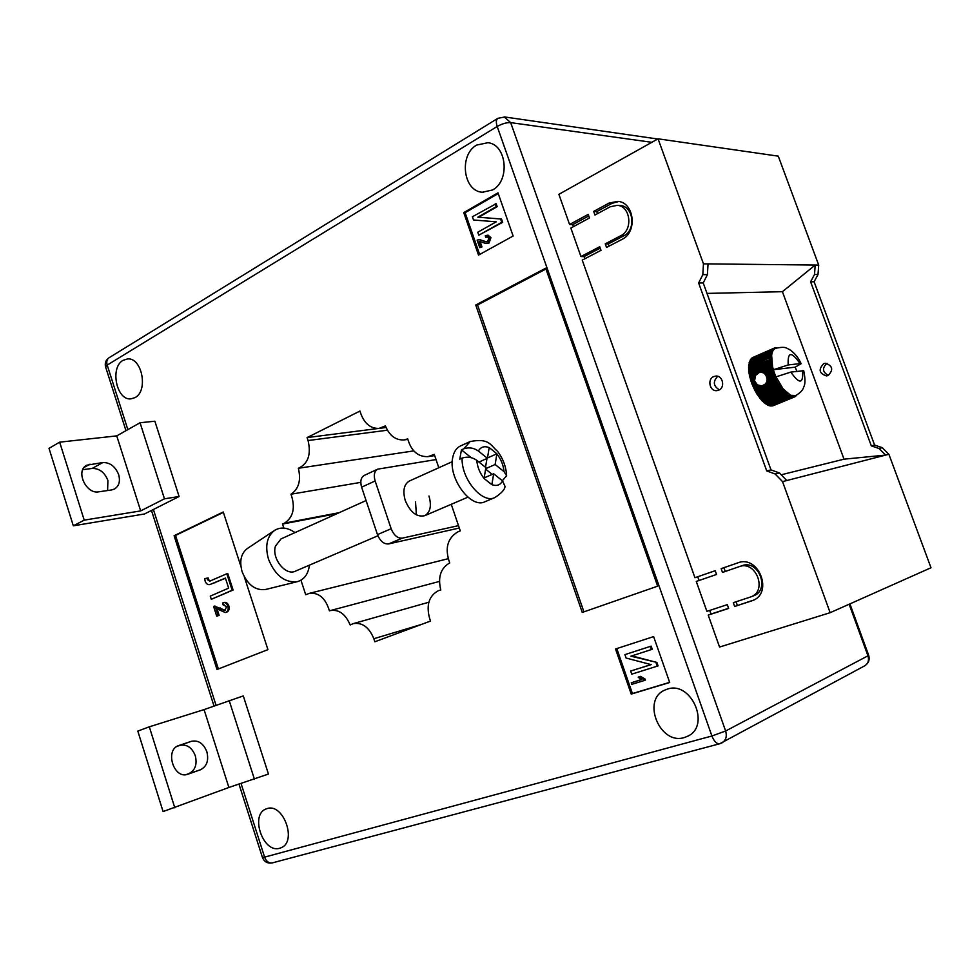 <?xml version="1.0" encoding="UTF-8"?>
<svg xmlns="http://www.w3.org/2000/svg" width="980" height="980" viewBox="0 0 980 980"><rect width="100%" height="100%" fill="white"/><g stroke="black" fill="none" stroke-linecap="round" stroke-linejoin="round"><path stroke-width="1.47" d="M760.921 372.241L763.824 372.939L765.649 374.605L767.23 378.954L766.973 381.588L765.258 384.148L761.852 385.912L757.393 384.883L754.576 380.901L755.507 375.475L758.973 372.67L772.595 366.802L773.367 369.717L788.214 364.952L800.023 363.605C791.423 351.183 787.479 351.624 788.214 364.952M718.683 390.175L717.005 390.616C709.789 391.78 706.899 379.174 713.771 376.577L715.596 376.099C722.787 375.071 725.543 387.651 718.683 390.175M717.74 376.308C712.754 381.514 713.281 386.034 719.345 389.844M828.1 375.536L826.557 375.928C819.133 373.515 818.19 369.423 823.715 363.654L825.38 363.237C832.731 365.736 833.625 369.84 828.1 375.536M828.37 375.413C822.416 372.069 821.963 368.039 826.998 363.323M709.716 610.43L710.99 614.043L708.209 615.109L719.553 647.045L830.146 612.696L782.542 481.621L775.143 473.989L766.715 470.915L698.63 283L702.819 274.645L703.456 263.841L658.058 138.817L558.882 194.322L569.576 224.481L572.712 224.628L573.423 226.637M715.204 570.715L694.942 577.71L715.204 570.703L716.539 574.464L696.266 581.446L706.886 611.361L727.307 604.648L728.655 608.433L708.209 615.109M697.748 576.767L699.071 580.479M600.238 248.148L584.056 256.589L580.956 256.539L599.723 246.727L601.01 250.329L582.23 260.117L694.942 577.71M584.056 256.589L584.827 258.757M569.576 224.481L588.208 214.387L589.482 217.977L570.838 228.034L580.956 256.539M782.334 474.516L844.013 459.179L782.408 291.697L815.189 265.041L818.692 265.078L778.279 156.151L658.058 138.817M818.692 265.078L818.018 274.486L814.111 281.762L874.601 445.091L882.233 447.676L888.885 454.255L931 567.751L830.146 612.696M609.021 203.105L617.829 201.353C634.391 202.321 637.662 232.321 622.018 239.389L606.534 247.45L605.248 243.836L620.72 235.751C633.252 230.055 630.569 206.045 617.29 205.335L610.32 206.731L594.958 215.024L593.672 211.423L609.021 203.105L612.084 203.326L618.723 201.488M750.141 597.139L750.778 596.906C767.867 591.124 755.923 559.984 739.226 566.648L722.505 572.406L721.158 568.633L737.965 562.814C758.765 554.607 773.649 593.353 752.407 600.63L734.657 606.473L733.297 602.676L750.141 597.139M707.009 293.412L782.408 291.697M784.172 392.392L762.648 401.322L762.158 400.82L761.338 399.926L782.861 390.971L783.167 388.938L790.689 395.32L795.895 395.54L794.792 396.827L794.988 395.883L793.457 397.17L794.008 396.03L792.391 397.194L792.967 395.981L791.277 397.01L791.852 395.749L790.542 396.802L790.689 395.32L789.329 396.288L789.488 394.695L787.602 395.283L788.251 393.887L786.303 394.327L786.989 392.894L784.992 393.188L785.715 391.743L783.682 391.877L784.441 390.42L782.861 390.971M748.561 367.574L769.949 357.639L748.585 366.9L749.467 375.646L752.175 384.503L757.05 394.193L761.901 400.134M749.002 366.716L748.634 365.81L771.64 355.397L772.595 366.802L770.917 366.447L772.154 364.695L770.501 364.291L771.823 362.649L770.194 362.208L771.603 360.677L769.974 359.488L771.493 358.803L769.937 358.312M749.124 365.001L748.634 365.81M749.063 364.854L748.83 364.168L770.255 354.319L771.885 353.902L771.64 355.397L770.17 354.895M770.255 354.319L748.83 364.168M749.357 363.409L749.136 362.674L770.586 352.886L772.24 352.543L771.885 353.902L770.452 353.4M770.586 352.886L749.136 362.674M749.725 361.963L749.553 361.338L771.027 351.599L772.693 351.355L772.24 352.543L770.856 352.053M771.027 351.599L749.553 361.338M750.202 360.677L771.579 350.497L773.257 350.338L772.693 351.355L771.358 350.889M771.579 350.497L750.092 360.162M750.79 359.562L772.24 349.566L773.931 349.493L773.257 350.338L771.983 349.885M772.24 349.566L750.729 359.17M751.489 358.619L772.987 348.819L774.69 348.819L773.931 349.493L772.693 349.076M772.987 348.819L751.464 358.349M752.297 357.859L773.833 348.28L775.535 348.353L774.69 348.819L773.514 348.451M775.535 348.353L774.408 348.035L752.297 357.724M772.975 405.696L794.67 396.876M771.885 405.818L793.837 397.121M770.733 405.732L792.795 397.206M769.545 405.451L770.243 405.941L791.693 397.108M768.295 404.973L769.067 405.647L790.542 396.802M767.022 404.287L767.842 405.157L789.329 396.288M765.711 403.417L766.581 404.471L788.067 395.589M764.4 402.376L765.282 403.601L786.793 394.707M763.077 401.139L763.971 402.547L785.482 393.629M782.542 481.621L885.663 455.088L844.013 459.179M703.456 263.841L815.189 265.041L814.515 274.486L810.607 281.799L814.111 281.762M708.05 263.889L707.401 274.645L703.211 282.951L698.63 283M703.211 282.951L771.003 469.898L766.715 470.915M786.781 480.531L779.406 472.948L771.003 469.898M888.885 454.255L885.663 455.088L878.986 448.485L871.318 445.876L874.601 445.091M810.607 281.799L871.318 445.876M770.047 355.912L748.683 365.258M767.23 378.954L775.388 375.487L775.976 376.871L790.836 372.094L803.723 370.722C805.278 378.317 805.364 383.548 803.992 386.438C803.245 387.627 803.833 390.665 795.564 395.687M775.976 376.871L783.167 388.938L781.55 389.415L781.918 387.321L780.276 387.7L780.705 385.581L779.027 385.875L779.517 383.719L777.838 383.927L777.397 383.18L778.389 381.771L776.687 381.894L776.27 381.11L777.324 379.738L775.609 379.774L775.217 378.966L776.319 377.631L774.592 377.594L774.237 376.773L775.388 375.487L773.673 375.377L773.342 374.544L774.543 373.319L772.828 373.135L772.546 372.29L773.796 371.126L771.836 370.048L773.147 368.946L771.236 367.819M796.85 371.346L795.184 367.157L801.138 363.69L800.023 363.605M764.057 373.368L771.836 370.048M764.768 374.005L772.093 370.881M762.44 372.498L771.456 368.639M766.189 382.788L775.217 378.966M765.258 384.148L775.609 379.774M766.911 379.885L774.237 376.773M766.801 380.889L774.592 377.594M766.63 377.398L773.342 374.544M766.813 378.28L773.673 375.377M765.698 375.205L772.546 372.29M766.115 375.989L772.828 373.135M766.74 376.639L774.543 373.319L775.388 375.487M751.856 383.682L755.09 382.298M751.93 382.935L755.139 381.575M752.738 385.887L756.585 384.258M752.763 385.091L756.315 383.584M766.973 381.588L776.319 377.631M753.706 388.068L759.243 385.728M753.681 387.21L758.398 385.214M763.824 372.939L773.147 368.946M750.374 379.223L754.661 377.386M750.558 378.611L755.261 376.602M765.649 374.605L773.796 371.126L773.367 369.717L795.184 367.157M751.06 381.453L754.429 380.02M751.195 380.767L754.735 379.26M750.619 380.056L754.453 378.415M749.994 377.839L755.507 375.475M749.786 377.018L756.609 374.091M749.467 375.646L770.917 366.447M749.308 374.85L770.745 365.638M749.075 373.515L770.501 364.291M748.953 372.731L770.378 363.507M748.781 371.445L770.194 362.208M748.708 370.697L770.109 361.449M748.61 369.46L770.011 360.211M748.585 368.75L769.974 359.488M769.949 357.639L771.505 357.038L769.998 356.536M774.408 348.035L776.283 348.047M775.058 347.949L776.748 347.888M776.332 348.035L775.388 347.802M796.52 395.259L795.344 396.545L795.883 395.553M773.036 405.757L794.437 396.961M772.032 405.99L793.457 397.17M770.954 406.014L792.391 397.194M769.814 405.855L791.277 397.01M768.626 405.487L790.088 396.63M767.377 404.924L788.863 396.055M766.103 404.164L787.602 395.283M764.804 403.233L786.303 394.327M763.481 402.106L784.992 393.188M762.158 400.82L783.682 391.877M760.848 399.375L782.371 390.408M760.027 398.382L781.55 389.415M759.549 397.77L781.072 388.791M758.753 396.704L780.276 387.7M758.287 396.043L779.811 387.039M757.503 394.891L779.027 385.875M757.05 394.193L778.586 385.165M756.303 392.968L777.838 383.927M755.874 392.233L777.397 383.18M755.164 390.959L776.687 381.894M754.759 390.187L776.27 381.11M754.086 388.864L760.933 385.973M753.093 386.708L757.393 384.883M752.175 384.503L755.543 383.07M751.342 382.286L754.576 380.901M773.796 371.126L774.543 373.319M754.673 389.293L777.324 379.738M755.739 391.302L778.389 381.771M756.866 393.237L779.517 383.719M758.042 395.075L780.705 385.581M759.267 396.79L781.918 387.321M760.517 398.382L783.167 388.938M761.791 399.84L784.441 390.42M748.99 368.541L771.493 358.803M749.075 370.403L771.603 360.677M749.284 372.351L771.823 362.649M749.59 374.385L772.154 364.695M750.019 376.479L772.595 366.802M619.348 205.469L620.34 205.543C633.595 206.266 636.265 230.19 623.746 235.862L608.298 243.934L609.082 246.127M608.298 243.934L605.248 243.836M612.084 203.326L596.759 211.619L597.494 213.652M596.759 211.619L593.672 211.423M588.76 215.943L572.712 224.628M752.836 596.097L753.473 595.865C770.537 590.107 758.618 559.066 741.958 565.717L739.226 566.648L741.958 565.717M738.602 562.618L723.914 567.702L725.261 571.463M723.914 567.702L721.158 568.633M753.596 600.103L734.657 606.473M736.078 601.757L737.377 605.407M728.593 608.286L710.99 614.043M309.411 565.154C308.284 574.035 304.266 579.548 297.369 581.654L265.445 589.519C255.253 590.671 247.475 584.754 242.134 571.769C239.255 561.221 240.97 553.48 247.279 548.567L274.621 530.351C280.844 526.689 287.63 527.448 294.992 532.606M297.369 581.654C284.862 583.039 275.245 575.579 268.508 559.249C264.857 546.019 266.903 536.379 274.621 530.351M377.913 535.766L295.36 571.181C285.695 576.179 271.546 558.588 275.404 546.203L281.052 538.89L366.079 500.547M452.711 457.599C453.863 451.768 456.435 447.897 460.429 445.986L470.204 441.515L463.761 448.816L461.445 449.869L459.779 459.155L462.107 458.101C461.163 478.963 482.332 504.124 494.863 497.558L484.978 501.736C470.988 509.208 447.97 478.056 452.711 457.599M502.348 480.715L506.623 475.79C506.133 466.823 503.083 458.64 497.485 451.216C490.319 445.3 489.632 437.864 470.204 441.515M484.145 477.909L493.651 473.781L502.581 480.911C500.253 485.137 496.689 486.374 491.887 484.647L484.243 478.669L491.691 484.561M493.651 473.781L491.887 484.647M463.761 448.816C468.869 447.076 473.732 447.811 478.363 451.008L487.415 458.285L489.204 447.554L496.885 453.789L495.145 464.508L504.038 471.637L506.623 475.79M485.872 467.57L484.059 478.461C479.796 473.009 477.37 466.97 476.77 460.318L485.872 467.57M485.615 469.126L492.23 474.394M486.987 458.481L485.517 467.301M461.445 449.869L471.233 457.672M485.688 468.661L495.145 464.508M494.863 497.558C501.38 493.332 504.774 489.632 505.031 486.472L502.581 480.911M478.951 462.058L487.415 458.285M476.77 460.318C472.127 457.121 467.24 456.374 462.107 458.101M487.464 457.979L496.885 453.789M452.27 461.678L409.42 480.996C403.932 484.316 402.547 490.833 405.279 500.56C410.338 512.381 416.819 517.416 424.72 515.688C430.343 512.356 431.751 505.803 428.971 496.027M186.004 774.653L188.809 773.649C195.192 770.415 197.347 764.437 195.29 755.715C191.958 747.446 186.812 744.004 179.867 745.388L177.221 746.27M206.866 751.746C208.948 760.517 206.805 766.532 200.447 769.766L187.927 774.225C173.791 779.761 164.371 749.761 178.875 745.498L191.406 741.309C198.352 739.937 203.497 743.416 206.866 751.746M82.749 469.665L92.181 468.44C99.409 468.354 104.652 472.36 107.91 480.445L107.604 490.527M111.61 489.939L114.489 489.008C119.046 486.08 120.442 481.303 118.666 474.663C115.383 466.517 110.128 462.474 102.9 462.523L86.693 465.231C75.215 470.67 86.007 494.484 98.735 491.825L111.61 489.939M123.088 360.322C109.674 367.377 116.534 400.82 130.989 398.86L135.056 397.598C148.519 390.971 142.014 357.296 127.584 358.925L123.088 360.322M267.026 808.635L266.131 808.953C249.667 814.588 263.154 853.764 279.741 848.239L281.113 847.749C297.43 841.661 283.257 802.571 267.026 808.635M667.356 689.124L664.979 690.03C641.226 699.585 659.761 745.486 684.322 737.548L687.985 736.09C710.953 725.433 691.035 680.5 667.356 689.124M476.709 145.052C458.775 154.767 463.111 191.21 482.27 192.252L492.462 190.01C510.274 181.006 506.88 144.562 487.979 142.7L476.709 145.052M300.946 580.197L305.711 594.725L309.435 593.329C318.941 592.41 325.605 598.253 329.427 610.859L330.432 610.552C338.994 609.303 345.573 614.105 350.166 624.971L353.241 623.623C362.282 622.226 369.154 627.261 373.846 638.727L374.85 641.765L430.538 621.051L429.485 617.927C426.129 604.795 429.13 595.693 438.477 590.634L440.792 589.972C437.693 577.183 440.669 568.167 449.71 562.912C444.614 548.592 447.321 538.253 457.819 531.895L460.282 530.878L451.253 504.308M438.807 467.742L434.263 454.377L427.954 456.643C417.97 456.925 411.22 451.008 407.704 438.893L403.907 439.934C395.577 440.277 389.415 435.598 385.422 425.896L378.99 428.407C370.783 428.627 364.768 423.85 360.983 414.099L359.954 411.049L307.083 437.582L308.063 440.535C311.309 454.573 308.063 463.81 298.361 468.269C301.215 480.335 298.753 488.983 290.999 494.214C295.531 507.542 293.4 517.171 284.568 523.112L282.522 524.055L283.845 528.098M240.909 566.391L223.256 512.001L174.097 535.717L217.009 669.499L267.932 649.63L244.339 576.938M475.741 305.025L582.255 612.439L657.654 586.163L545.676 268.202L475.741 305.025L477.554 304.964L583.921 611.851M669.708 682.497L653.623 636.608L615.538 648.993L631.23 694.085L669.708 682.497M497.987 192.839L463.736 212.623L478.522 255.106L513.128 236.021L497.987 192.839M149.315 726.817L204.061 709.606L243.285 695.91L268.447 774.053L228.891 787.467L163.084 811.563L137.812 731.092L149.315 726.817L174.832 807.851M179.107 496.505L154.865 421.216L140.054 422.748L116.743 435.88L59.658 442.164L49 448.35L73.329 525.807L144.489 513.986L179.107 496.505L164.456 498.82L140.054 422.748M307.083 437.582L378.39 428.468M298.361 468.269L413.768 450.886M290.999 494.214L360.775 482.368M282.522 524.055L337.145 513.594M498.244 193.575L465.12 212.697L463.736 212.623M465.12 212.697L479.649 254.482M480.102 241.533L481.988 246.936L479.759 247.646L477.125 240.088L479.208 239.671L485.933 241.84L487.611 241.521L488.849 238.226L487.232 236.854L485.676 237.282L487.599 236.915M479.747 239.684L486.533 241.84M488.138 235.274L490.956 237.638L489.008 243.04L486.239 243.518M496.149 203.718L497.191 206.682L478.73 217.229L501.515 219.03L502.666 222.325L478.804 235.175L477.774 232.223L496.248 221.823L473.512 219.986L472.385 216.752L496.149 203.718M616.788 648.589L632.431 693.558L669.659 682.337M632.431 693.558L631.23 694.085M631.242 682.778L641.263 679.704L638.188 677.168L639.67 676.702L644.632 680.414L631.782 684.346L631.242 682.778L641.153 679.642M638.188 677.168L640.479 676.372L645.073 679.042L645.428 680.071L644.632 680.414M630.642 671.043L651.186 664.624L626.11 658.045L624.922 654.615L651.149 646.139L652.251 649.287L630.912 656.171L656.845 662.407L658.07 665.898L631.733 674.167L630.642 671.043L651.039 664.587M631.831 655.877L656.845 662.407M545.958 268.986L477.554 304.964M223.391 512.381L175.543 535.448L218.381 668.973M175.543 535.448L174.097 535.717M217.046 608.862L219.14 615.366L216.739 616.212L213.579 606.399L224.91 610.528L226.564 606.645L223.011 604.819L224.04 604.562M214.522 606.179L225.425 610.356M223.501 602.602L223.954 602.48C226.086 601.941 227.715 603.092 228.842 605.934C229.59 609.046 228.916 611.104 226.833 612.12L225.339 612.537L215.87 608.409L218.185 615.599L219.14 615.366M204.636 578.641L207.233 578.151L207.429 579.707L209.793 581.128L226.821 573.766L232.162 590.266L211.3 599.307L210.271 596.122L228.646 588.123L225.4 578.065L210.112 584.472C208.054 585.085 206.425 584.068 205.237 581.422L204.636 578.641L208.177 577.943L208.373 579.499L210.345 580.981M226.821 573.766L227.764 573.557L233.105 590.046L211.3 599.307M225.461 578.249L210.112 584.472M495.243 203.656L496.297 206.633L477.824 217.18L500.621 218.981L501.772 222.276L502.666 222.325M501.772 222.276L478.804 235.175M500.621 218.981L501.515 219.03M477.824 217.18L478.73 217.229M496.297 206.633L497.191 206.682M485.676 237.282L485.308 235.727L487.464 235.249L490.061 237.613L488.101 243.016L485.945 243.506L479.159 241.374L481.082 246.911L481.988 246.936M488.101 243.016L489.008 243.04M490.061 237.613L490.956 237.638M481.082 246.911L479.759 247.646M624.922 654.615L651.149 646.139M656.049 662.737L657.274 666.229M650.34 646.445L651.455 649.617M644.277 679.385L645.073 679.042M639.67 676.702L640.479 676.372M207.429 579.707L208.373 579.499M207.233 578.151L208.177 577.943M232.162 590.266L233.105 590.046M223.011 604.819L223.011 602.712C225.143 602.161 226.772 603.312 227.887 606.167C228.646 609.278 227.972 611.349 225.878 612.353L226.833 612.12M227.887 606.167L228.842 605.934M218.185 615.599L216.739 616.212M73.329 525.807L84.219 520.147L140.679 510.899L164.456 498.82M140.679 510.899L116.743 435.88M84.219 520.147L59.658 442.164M229.124 700.357L254.469 779.333M204.061 709.606L228.891 787.467M459.314 528.024L388.607 543.924C383.878 544.28 380.166 541.168 377.471 534.615L361.608 487.17C359.991 481.388 360.873 477.468 364.241 475.41L377.704 469.151C374.348 471.196 373.49 475.141 375.132 480.96L361.608 487.17M458.505 525.635L402.29 538.143L388.607 543.924M377.471 534.615L391.155 528.735L375.132 480.96M377.704 469.151L436.027 459.571M415.545 501.907L416.377 514.88M391.155 528.735C393.874 535.337 397.586 538.486 402.29 538.143M707.401 274.645L702.819 274.645M779.406 472.948L775.143 473.989M878.986 448.485L882.233 447.676M814.515 274.486L818.018 274.486M790.836 372.094C799.545 384.491 803.465 384.013 802.608 370.636M623.746 235.862L620.72 235.751M753.142 600.324L751.513 600.961M478.363 451.008C480.813 446.88 484.414 445.753 489.192 447.627M489.388 447.713L496.701 453.642M496.872 453.85C501.013 459.191 503.402 465.132 504.038 471.637M200.447 769.766L188.809 773.649M241.08 783.596L264.6 857.133L711.909 735.992L497.191 126.469L107.2 365.087L127.853 429.62M153.395 509.49L216.004 705.196M651.823 142.308L510.678 122.623L725.629 731.007L867.949 655.804L849.145 604.219M308.063 440.535L387.406 430.208M284.568 523.112L339.178 512.675M373.846 638.727L421.363 624.468M431.837 455.492L434.495 455.075M657.739 139.001L504.774 116.988L497.877 118.323C496.101 119.67 495.868 122.39 497.191 126.469C502.164 123.701 506.66 122.414 510.678 122.623L504.185 116.914M109.013 357.786C105.754 360.089 104.627 363.151 105.62 366.998L107.2 365.087C106.281 361.743 106.881 359.305 109.013 357.786L497.877 118.323M725.629 731.007L711.909 735.992C714.102 741.468 716.735 744.053 719.786 743.734L722.174 742.767C725.984 740.182 727.136 736.262 725.629 731.007M272.379 862.878C268.9 863.405 266.303 861.494 264.6 857.133L262.432 857.451C264.282 861.91 267.601 863.723 272.379 862.878L719.786 743.734L864.764 665.788C868.623 663.252 869.922 659.748 868.66 655.277L867.949 655.804C869.236 660.177 868.182 663.509 864.764 665.788L864.544 665.91M482.356 240.639L483.263 240.676M214.694 582.806L215.649 582.598M219.41 608.213L220.353 607.98M89.976 464.165L84.096 467.435M102.9 462.523L92.181 468.44M191.406 741.309L179.867 745.388M801.138 363.69C798.296 357.369 794.266 352.555 789.035 349.26C786.756 348.757 786.524 345.842 775.499 348.365M794.731 396.851L773.33 405.647M620.34 205.543L617.29 205.335M753.473 595.865L750.778 596.906M424.72 515.688L467.901 497.166M483.52 192.337L482.27 192.252M309.435 593.329L448.142 558.723M330.432 610.552L439.444 581.41M353.241 623.623L428.848 602.235M439.836 590.193L440.78 589.923M428.407 456.57L434.667 455.577M404.385 439.873L407.827 439.395M379.468 428.346L386.059 427.513M868.66 655.277L849.917 603.876M262.432 857.451L239.022 784.245M213.983 705.943L151.484 510.458M125.979 430.673L105.62 366.998M488.371 235.286L487.464 235.249M480.114 239.696L479.208 239.671M223.954 602.48L223.011 602.712M214.963 606.02L214.02 606.24"/></g></svg>
